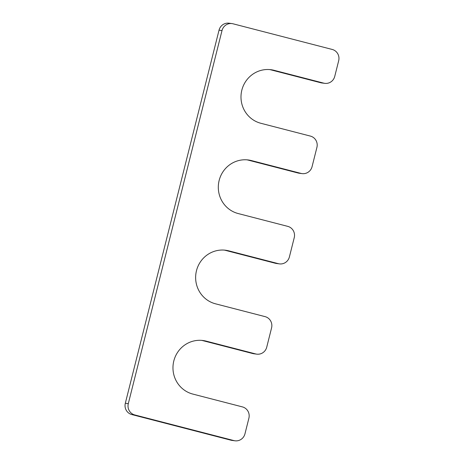 <?xml version="1.0" encoding="UTF-8"?>
<svg xmlns="http://www.w3.org/2000/svg" width="464" height="464" viewBox="0 0 464 464"><rect width="100%" height="100%" fill="white"/><g stroke="black" fill="none" stroke-linecap="round" stroke-linejoin="round"><path stroke-width="0.7" d="M302.093 173.611A9.309 9.036 97.6 0 1 301.061 173.414L251.476 160.59A27.312 26.5 97.6 0 0 248.437 159.993A27.312 26.5 97.6 0 0 218.811 181.987A27.312 26.5 97.6 0 0 238.177 213.544L287.755 226.368A9.309 9.036 97.6 0 1 294.24 237.655L289.403 256.911A9.309 9.036 97.6 0 1 278.388 263.68L228.804 250.856A27.312 26.5 -82.4 0 0 225.765 250.258A27.312 26.5 -82.4 0 0 196.139 272.252A27.312 26.5 -82.4 0 0 215.499 303.81L265.083 316.634A9.309 9.036 97.6 0 1 271.568 327.92L266.73 347.176A9.309 9.036 -82.4 0 1 255.71 353.945L206.132 341.121A27.312 26.5 -82.4 0 0 203.087 340.524A27.312 26.5 -82.4 0 0 173.466 362.517A27.312 26.5 -82.4 0 0 192.827 394.075L242.411 406.899A9.309 9.036 -82.4 0 1 248.895 418.186L244.963 433.834A9.309 9.036 97.6 0 1 233.949 440.597L134.78 414.949A9.309 9.036 97.6 0 1 128.296 403.663L222.012 30.56A9.309 9.036 97.6 0 1 233.032 23.797L332.195 49.445A9.309 9.036 97.6 0 1 338.679 60.738L334.747 76.38A9.309 9.036 97.6 0 1 323.733 83.143L274.149 70.325A27.312 26.5 97.6 0 0 271.109 69.728A27.312 26.5 97.6 0 0 241.489 91.721A27.312 26.5 97.6 0 0 260.849 123.279L310.433 136.103A9.309 9.036 97.6 0 1 316.912 147.39L312.075 166.646A9.309 9.036 97.6 0 1 302.093 173.611L299.118 173.217A9.309 9.036 97.6 0 1 298.085 173.014L248.501 160.19A27.312 26.5 97.6 0 0 246.941 159.836M274.149 70.325L271.173 69.925A27.312 26.5 97.6 0 0 269.613 69.571M271.173 69.925L320.757 82.749A9.309 9.036 97.6 0 0 321.79 82.952L324.771 83.346M231.994 23.594L229.019 23.2A9.309 9.036 97.6 0 0 219.037 30.166L125.321 403.262A9.309 9.036 97.6 0 0 131.805 414.555L230.968 440.203A9.309 9.036 97.6 0 0 232.006 440.406L234.981 440.8M201.596 340.373A27.312 26.5 -82.4 0 1 203.151 340.721L252.735 353.545A9.309 9.036 -82.4 0 0 253.773 353.748L256.749 354.142M224.269 250.108A27.312 26.5 -82.4 0 1 225.823 250.456L275.407 263.279A9.309 9.036 97.6 0 0 276.445 263.482L279.421 263.877M323.733 83.143L320.757 82.749M222.012 30.56L219.037 30.166M128.296 403.663L125.321 403.262M134.78 414.949L131.805 414.555M233.949 440.597L230.968 440.203M206.132 341.121L203.151 340.721M255.71 353.945L252.735 353.545M228.804 250.856L225.823 250.456M278.388 263.68L275.407 263.279M251.476 160.59L248.501 160.19M301.061 173.414L298.085 173.014"/></g></svg>
